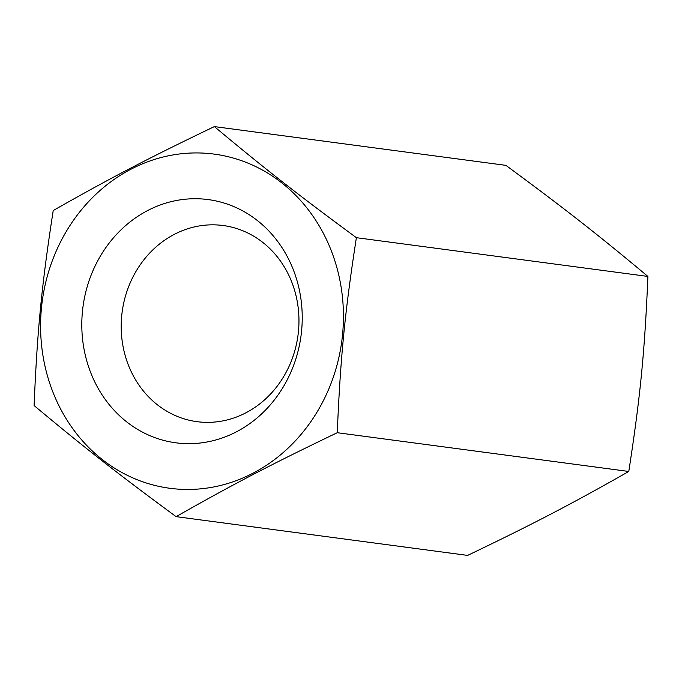 <?xml version="1.0" encoding="UTF-8"?>
<svg xmlns="http://www.w3.org/2000/svg" width="682" height="682" viewBox="0 0 682 682"><rect width="100%" height="100%" fill="white"/><g stroke="black" fill="none" stroke-linecap="round" stroke-linejoin="round"><path stroke-width="1.02" d="M200.423 422.047A98.941 88.694 -82.4 0 0 298.239 333.396A98.941 88.694 -82.4 0 0 223.116 225.52A98.941 88.694 -82.4 0 0 219.732 225.145A98.941 88.694 -82.4 0 0 121.925 313.788A98.941 88.694 -82.4 0 0 197.038 421.672A98.941 88.694 -82.4 0 0 200.423 422.047M214.37 126.596C148.582 158.139 110.68 177.883 53.222 210.533C41.747 284.556 37.246 330.429 34.1 405.56C84.244 447.486 117.654 473.615 176.118 516.649C233.576 483.998 271.487 464.254 337.266 432.712C340.412 357.59 344.913 311.708 356.388 237.686C297.915 194.66 264.514 168.522 214.37 126.596L505.882 165.351C564.346 208.385 597.756 234.514 647.9 276.44L356.388 237.686M208.462 153.476A168.548 151.106 -82.4 0 0 41.483 307.71A168.548 151.106 -82.4 0 0 175.572 488.917A168.548 151.106 -82.4 0 0 342.543 334.674A168.548 151.106 -82.4 0 0 208.462 153.476M180.048 443.274A122.683 109.981 97.6 0 1 82.454 311.376A122.683 109.981 97.6 0 1 203.986 199.118A122.683 109.981 97.6 0 1 301.58 331.009A122.683 109.981 97.6 0 1 180.048 443.274M647.9 276.44C644.754 351.571 640.253 397.444 628.778 471.467L337.266 432.712M628.778 471.467C571.32 504.117 533.418 523.861 467.63 555.404L176.118 516.649"/></g></svg>
